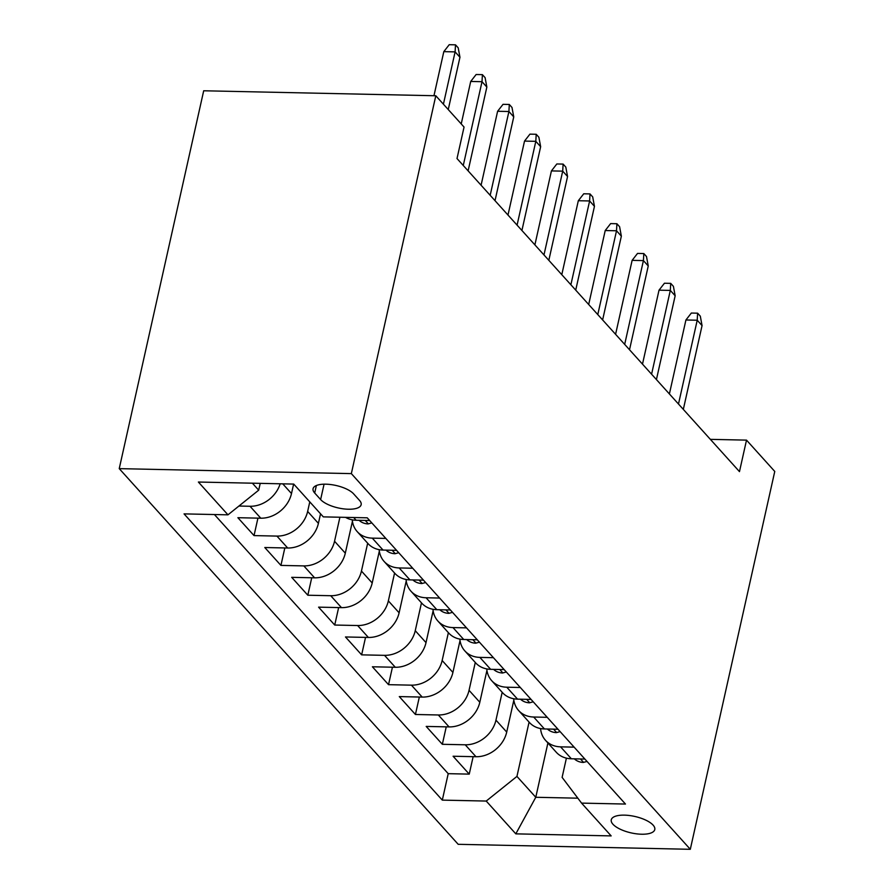 <?xml version="1.0" encoding="UTF-8"?>
<svg xmlns="http://www.w3.org/2000/svg" width="894" height="894" viewBox="0 0 894 894"><rect width="100%" height="100%" fill="white"/><g stroke="black" fill="none" stroke-linecap="round" stroke-linejoin="round"><path stroke-width="1.34" d="M653.089 825.106A22.305 8.426 -167.4 0 0 629.532 815.529A22.305 8.426 -167.4 0 0 611.261 819.82A22.305 8.426 -167.4 0 0 612.949 824.246A22.305 8.426 -167.4 0 0 636.506 833.834A22.305 8.426 -167.4 0 0 654.788 829.543A22.305 8.426 -167.4 0 0 653.089 825.106M119.237 468.635L458.197 844.316L690.302 849.3L351.342 473.619L119.237 468.635L203.698 90.775L435.803 95.759L351.342 473.619M293.623 484.079L291.5 493.544A27.882 22.786 137.9 0 1 260.78 518.196L237.882 517.704L254.03 535.595L257.93 518.129M320.544 513.793L318.409 523.359A27.882 22.786 -42.1 0 1 287.678 548.011L264.792 547.519L280.928 565.41L284.828 547.944M352.437 521.291L345.308 553.174A27.882 22.786 -42.1 0 1 314.587 577.826L291.69 577.334L307.827 595.225L311.727 577.77M379.335 551.106L372.206 582.989A27.882 22.786 -42.1 0 1 341.486 607.641L318.588 607.149L334.725 625.04L338.636 607.585M406.234 580.921L399.115 612.803A27.882 22.786 -42.1 0 1 368.384 637.456L345.486 636.964L361.634 654.855L365.534 637.4M433.132 610.736L426.013 642.618A27.882 22.786 -42.1 0 1 395.293 667.27L372.396 666.779L388.532 684.67L392.432 667.215M460.041 640.551L452.912 672.433A27.882 22.786 -42.1 0 1 422.191 697.085L399.294 696.594L415.431 714.485L419.331 697.029M486.939 670.377L479.81 702.259A27.882 22.786 -42.1 0 1 449.09 726.911L426.192 726.42L442.34 744.3L446.24 726.844M435.803 95.759L464.053 127.06L457.013 158.551L739.472 471.619L746.512 440.127L710.361 439.356M314.699 493.007L320.622 499.567A21.601 8.158 -167.4 0 0 343.441 508.854A21.601 8.158 -167.4 0 0 361.154 504.697A21.601 8.158 -167.4 0 0 359.511 500.394L353.599 493.834A21.601 8.158 -167.4 0 0 330.769 484.559A21.601 8.158 -167.4 0 0 313.068 488.705A21.601 8.158 -167.4 0 0 314.699 493.007L316.375 485.52M566.405 758.146L562.114 777.378L581.569 803.114L625.476 804.052L367.233 517.816L323.315 516.877L293.724 484.079L198.379 482.034L227.97 514.832L184.052 513.882L442.306 800.119L486.224 801.058L516.944 776.405L535.774 797.28L577.848 798.186M581.569 803.114L611.161 835.901L515.816 833.856L486.224 801.058M502.182 692.291L495.958 720.139A27.882 22.786 137.9 0 1 465.226 744.791L442.34 744.3M513.838 700.192L506.719 732.074L495.958 720.139M475.273 662.476L469.048 690.324A27.882 22.786 137.9 0 1 438.328 714.976L415.431 714.485M448.375 632.661L442.15 660.51A27.882 22.786 137.9 0 1 411.43 685.162L388.532 684.67M421.476 602.847L415.252 630.695A27.882 22.786 137.9 0 1 384.532 655.347L361.634 654.855M394.578 573.032L388.354 600.88A27.882 22.786 137.9 0 1 357.622 625.532L334.725 625.04M367.669 543.217L361.444 571.065A27.882 22.786 137.9 0 1 330.724 595.717L307.827 595.225M339.91 517.235L334.546 541.25A27.882 22.786 137.9 0 1 303.826 565.902L280.928 565.41M309.782 501.869L307.648 511.435A27.882 22.786 137.9 0 1 276.928 536.087L254.03 535.595M280.168 483.788A27.882 22.786 137.9 0 1 250.018 506.272L238.933 506.026M214.426 514.542L448.218 773.668L469.238 774.126L473.138 756.659M506.719 732.074A27.882 22.786 -42.1 0 1 475.988 756.726L453.09 756.235L469.238 774.126M369.68 520.531L356.136 520.241A27.882 22.786 137.9 0 1 345.52 517.347M385.817 538.423L372.273 538.132A27.882 22.786 137.9 0 1 357.209 531.617A27.882 22.786 137.9 0 1 352.27 519.839M357.209 531.617L367.97 543.541A27.882 22.786 -42.1 0 0 383.034 550.056L396.578 550.346M412.715 568.238L399.171 567.947A27.882 22.786 137.9 0 1 384.107 561.432A27.882 22.786 137.9 0 1 379.168 549.665M384.107 561.432L394.869 573.356A27.882 22.786 -42.1 0 0 409.933 579.871L423.477 580.161M439.624 598.052L426.08 597.762A27.882 22.786 137.9 0 1 411.005 591.247A27.882 22.786 137.9 0 1 406.066 579.48M411.005 591.247L421.767 603.171A27.882 22.786 -42.1 0 0 436.831 609.686L450.386 609.976M466.523 627.867L452.979 627.577A27.882 22.786 137.9 0 1 437.915 621.062A27.882 22.786 137.9 0 1 432.964 609.295M437.915 621.062L448.665 632.986A27.882 22.786 -42.1 0 0 463.74 639.501L477.284 639.791M493.421 657.682L479.877 657.392A27.882 22.786 137.9 0 1 464.813 650.877A27.882 22.786 137.9 0 1 459.874 639.109M464.813 650.877L475.574 662.8A27.882 22.786 -42.1 0 0 490.638 669.315L504.182 669.606M520.33 687.497L506.775 687.207A27.882 22.786 137.9 0 1 491.711 680.692A27.882 22.786 137.9 0 1 486.772 668.924M491.711 680.692L502.473 692.615A27.882 22.786 -42.1 0 0 517.537 699.142L531.081 699.432M547.229 717.312L533.684 717.022A27.882 22.786 137.9 0 1 518.609 710.506A27.882 22.786 137.9 0 1 513.67 698.739M518.609 710.506L529.371 722.43A27.882 22.786 -42.1 0 0 544.435 728.956L557.99 729.247M574.127 747.138L560.583 746.848A27.882 22.786 137.9 0 1 545.519 740.321A27.882 22.786 137.9 0 1 540.579 728.554M545.519 740.321L556.269 752.256A27.882 22.786 -42.1 0 0 571.344 758.771L584.888 759.062M252.387 483.185L258.69 490.18L227.97 514.832M260.221 483.352L258.69 490.18M746.512 440.127L774.763 471.44L690.302 849.3M547.91 742.981L535.774 797.28L515.816 833.856M529.08 722.106L516.944 776.405M448.218 773.668L442.306 800.119M443.413 104.185L455.102 51.886L443.815 51.64L449.224 44.7L455.504 44.834L455.102 51.886L459.952 57.25L448.252 109.56M443.815 51.64L433.959 95.714M455.504 44.834L458.197 47.818L459.952 57.25M371.815 522.901L368.093 523.918A18.472 15.097 137.9 0 1 359.109 520.308M463.271 165.491L482.011 81.7L470.713 81.455L476.133 74.515L482.402 74.649L482.011 81.7L486.85 87.064L468.121 170.866M470.713 81.455L461.226 123.931M482.402 74.649L485.096 77.633L486.85 87.064M398.713 552.716L395.003 553.732A18.472 15.097 137.9 0 1 386.007 550.123M490.18 195.305L508.909 111.515L497.612 111.269L503.031 104.33L509.301 104.464L508.909 111.515L513.748 116.879L495.019 200.681M497.612 111.269L481.084 185.237M509.301 104.464L511.994 107.448L513.748 116.879M425.622 582.53L421.901 583.547A18.472 15.097 137.9 0 1 412.905 579.938M517.078 225.12L535.808 141.33L524.521 141.084L529.93 134.145L536.21 134.279L535.808 141.33L540.646 146.694L521.917 230.496M524.521 141.084L507.982 215.052M536.21 134.279L538.892 137.263L540.646 146.694M452.52 612.345L448.799 613.362A18.472 15.097 137.9 0 1 439.803 609.753M543.977 254.946L562.706 171.145L551.419 170.91L556.839 163.96L563.108 164.094L562.706 171.145L567.556 176.509L548.827 260.31M551.419 170.91L534.891 244.867M563.108 164.094L565.801 167.077L567.556 176.509M479.419 642.16L475.697 643.188A18.472 15.097 137.9 0 1 466.713 639.568M570.886 284.761L589.615 200.96L578.317 200.725L583.737 193.786L590.006 193.92L589.615 200.96L594.454 206.335L575.725 290.125M578.317 200.725L561.79 274.681M590.006 193.92L592.7 196.892L594.454 206.335M506.317 671.975L502.607 673.003A18.472 15.097 137.9 0 1 493.611 669.382M597.784 314.576L616.514 230.775L605.216 230.54L610.636 223.601L616.905 223.735L616.514 230.775L621.352 236.15L602.623 319.94M605.216 230.54L588.688 304.496M616.905 223.735L619.598 226.718L621.352 236.15M533.226 701.79L529.505 702.818A18.472 15.097 137.9 0 1 520.509 699.197M624.683 344.391L643.412 260.601L632.125 260.355L637.534 253.415L643.814 253.55L643.412 260.601L648.251 265.965L629.521 349.755M632.125 260.355L615.586 334.311M643.814 253.55L646.496 256.533L648.251 265.965M560.125 731.616L556.403 732.633A18.472 15.097 137.9 0 1 547.407 729.012M651.581 374.206L670.31 290.416L659.023 290.17L664.443 283.23L670.712 283.364L670.31 290.416L675.16 295.78L656.431 379.57M659.023 290.17L642.495 364.126M670.712 283.364L673.405 286.348L675.16 295.78M587.023 761.431L583.313 762.448A18.472 15.097 137.9 0 1 574.317 758.827M678.49 404.021L697.219 320.231L685.921 319.985L691.341 313.045L697.611 313.179L697.219 320.231L702.058 325.595L683.329 409.385M685.921 319.985L669.394 393.941M697.611 313.179L700.304 316.163L702.058 325.595M479.81 702.259L469.048 690.324M452.912 672.433L442.15 660.51M426.013 642.618L415.252 630.695M399.115 612.803L388.354 600.88M372.206 582.989L361.444 571.065M345.308 553.174L334.546 541.25M318.409 523.359L307.648 511.435M291.5 493.544L282.75 483.844M260.78 518.196L250.018 506.272M475.988 756.726L465.226 744.791M449.09 726.911L438.328 714.976M422.191 697.085L411.43 685.162M395.293 667.27L384.532 655.347M368.384 637.456L357.622 625.532M341.486 607.641L330.724 595.717M314.587 577.826L303.826 565.902M287.678 548.011L276.928 536.087M356.136 520.241L353.678 517.525M383.034 550.056L372.273 538.132M409.933 579.871L399.171 567.947M436.831 609.686L426.08 597.762M463.74 639.501L452.979 627.577M490.638 669.315L479.877 657.392M517.537 699.142L506.775 687.207M544.435 728.956L533.684 717.022M571.344 758.771L560.583 746.848M324.064 484.179L320.622 499.567M368.339 523.85L365.255 520.431M395.249 553.665L392.164 550.257M422.147 583.491L419.062 580.072M449.045 613.306L445.961 609.887M475.943 643.121L472.859 639.702M502.853 672.936L499.768 669.517M529.751 702.751L526.667 699.331M556.649 732.566L553.565 729.146M583.547 762.381L580.463 758.961"/></g></svg>
